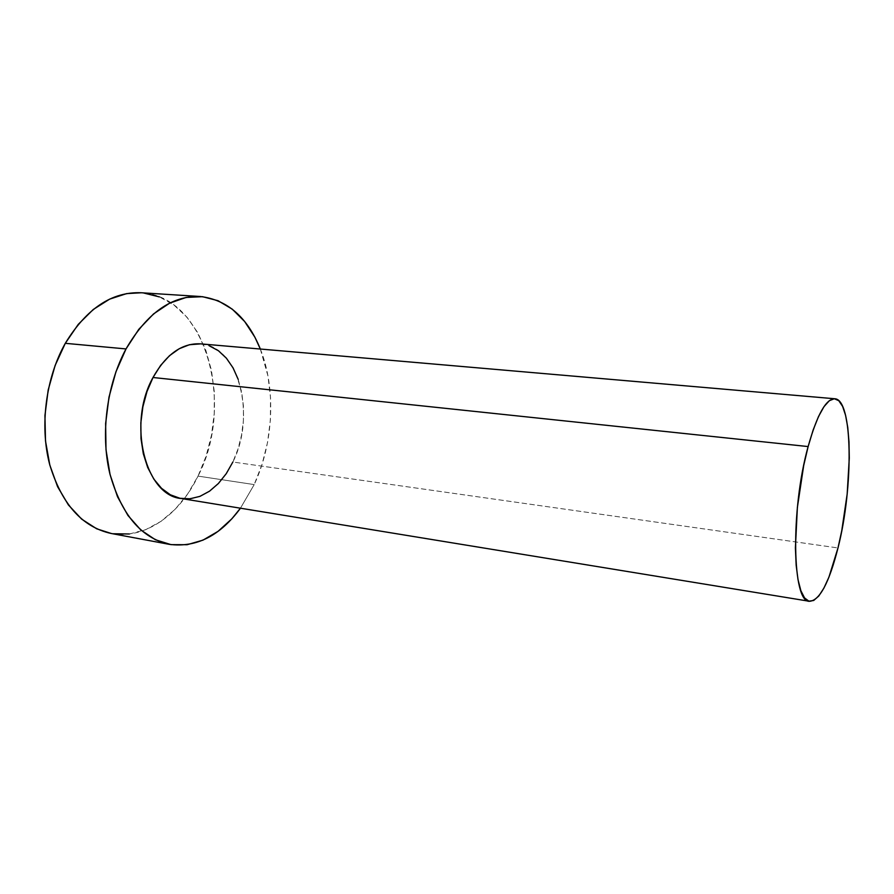 <?xml version="1.0" encoding="UTF-8"?>
<svg xmlns="http://www.w3.org/2000/svg" width="894" height="894" viewBox="0 0 894 894"><rect width="100%" height="100%" fill="white"/><g stroke="black" fill="none" stroke-linecap="round" stroke-linejoin="round"><path stroke-width="0.67" stroke-dasharray="4.47 3.35" d="M181.236 498.517C202.48 500.26 219.689 488.09 232.865 462.019L837.991 547.944L232.865 462.019C256.332 416.179 239.089 345.989 200.547 343.855M111.091 533.45C144.772 539.931 179.493 514.832 198.032 476.1L254.198 484.593L240.452 508.205L254.198 484.593L198.032 476.1C235.156 405.228 206.503 295.948 141.151 292.751M260.333 349.029C276.257 388.801 273.575 443.312 254.198 484.593L262.098 464.209L267.541 442.485L270.379 420.091L270.524 397.696L267.965 375.961L260.333 349.029M200.647 343.866L209.364 345.844M238.206 379.414L241.704 392.354L243.447 406.267L243.392 420.661L241.57 435.065L238.027 449L232.865 462.019M111.236 533.472L112.823 533.752M129.351 533.986L145.633 529.717L161.099 521.303L175.258 509.2L187.684 493.935L198.032 476.1L206.045 456.298L211.498 435.177L214.258 413.374L214.258 391.561L211.453 370.373L205.888 350.482L197.675 332.557L187.002 317.247L174.14 305.178L159.456 296.92M143.42 292.941L141.33 292.763"/><path stroke-width="1.34" d="M232.865 462.019L226.249 473.664L218.382 483.509L209.509 491.197L199.921 496.371L189.953 498.796L179.973 498.293L170.363 494.784L161.523 488.325L153.846 479.106L147.678 467.439L143.319 453.772L141.006 438.675L140.85 422.795L142.872 406.837L146.996 391.516L153.008 377.503C127.049 423.756 145.51 495.723 181.236 498.517L809.439 601.282C792.274 602.958 790.363 510.128 808.131 446.564L153.008 377.503L160.641 365.389L169.514 355.678L179.247 348.716L189.416 344.726L200.647 343.866M834.739 398.758L200.547 343.855C182.041 342.938 166.195 354.158 153.008 377.503L808.131 446.564C817.094 414.749 825.978 398.813 834.784 398.758C852.965 399.205 853.647 487.051 837.991 547.944C829.129 582.81 819.63 600.589 809.483 601.293M200.301 296.506C227.411 299.781 247.426 317.292 260.333 349.029L254.902 337.206L244.665 321.527L232.272 309.168L218.069 300.719L202.513 296.685L186.131 297.445L169.581 303.189L153.556 313.917L138.782 329.338L126.02 348.928C147.052 312.9 171.816 295.433 200.301 296.506L141.151 292.751C111.873 291.623 86.584 308.475 65.296 343.318L126.02 348.928L115.907 371.882L108.99 397.148L105.626 423.521L106.006 449.749L110.051 474.535L117.516 496.762L127.943 515.469L140.783 529.941L155.366 539.73L171.033 544.647L187.103 544.714L202.96 540.155L218.047 531.36L231.87 518.788L240.452 508.205C220.136 535.797 196.434 547.854 169.346 544.357C141.029 538.009 121.159 514.318 109.75 473.284C100.363 433.735 106.822 384.476 126.02 348.928L65.296 343.318C45.885 377.693 39.627 425.399 49.494 463.841C61.44 503.769 81.969 526.968 111.091 533.45L169.178 544.323M209.364 345.844L218.404 350.727L226.383 358.181L233.055 367.87L238.206 379.414M141.33 292.763L126.602 293.612L109.638 299.132L93.278 309.469L78.247 324.377L65.296 343.318L55.104 365.523L48.187 389.985L44.935 415.542L45.505 440.977L49.807 465.059L57.596 486.705L68.413 504.954L81.678 519.146L96.708 528.812L111.236 533.472M112.823 533.752L129.351 533.986M159.456 296.92L143.42 292.941M837.991 547.944L841.757 530.745L847.177 494.024L849.289 458.019L848.976 441.737L847.747 427.343L845.601 415.397L842.595 406.368L838.795 400.702L834.326 398.735L829.33 400.702L823.989 406.658L818.513 416.526L813.149 429.992L808.131 446.564L803.684 465.573L797.381 507.379L795.403 547.821L796.163 565.209L798.018 579.681L800.868 590.699L804.544 597.907L808.891 601.17L813.696 600.477L818.77 596.03L823.899 588.129L828.928 577.155L837.991 547.944"/></g></svg>

